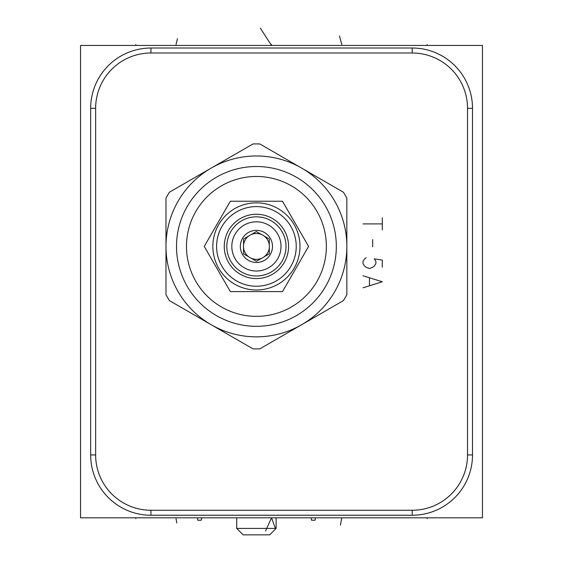 <?xml version="1.0" encoding="UTF-8"?>
<svg xmlns="http://www.w3.org/2000/svg" width="563" height="563" viewBox="0 0 563 563"><rect width="100%" height="100%" fill="white"/><g stroke="black" fill="none" stroke-linecap="round" stroke-linejoin="round"><path stroke-width="0.84" d="M80.53 45.441L482.47 45.441L482.47 517.805L80.53 517.805L80.53 45.441M306.744 45.441L307.475 45.441M150.947 510.254A55.308 55.308 0 0 1 95.64 454.946L95.64 108.307A55.308 55.308 0 0 1 150.947 52.999L412.215 52.999A55.308 55.308 0 0 1 467.522 108.307L467.522 454.946A55.308 55.308 0 0 1 412.215 510.254L150.947 510.254L150.947 515.236A60.29 60.29 0 0 1 90.657 454.946L90.657 108.307A60.29 60.29 0 0 1 150.947 48.017L412.215 48.017A60.29 60.29 0 0 1 472.505 108.307L472.505 454.946A60.29 60.29 0 0 1 412.215 515.236L150.947 515.236M288.573 246.411A32.154 32.154 0 0 0 256.418 214.257A32.154 32.154 0 0 0 224.264 246.411A32.154 32.154 0 0 0 256.418 278.572A32.154 32.154 0 0 0 288.573 246.411M226.833 246.411A29.586 29.586 0 0 1 256.418 216.832A29.586 29.586 0 0 1 286.004 246.411A29.586 29.586 0 0 1 256.418 275.997A29.586 29.586 0 0 1 226.833 246.411M296.237 246.411A39.818 39.818 0 0 0 256.418 206.6A39.818 39.818 0 0 0 216.6 246.411A39.818 39.818 0 0 0 256.418 286.229A39.818 39.818 0 0 0 296.237 246.411M299.988 246.411A43.569 43.569 0 0 0 256.418 202.842A43.569 43.569 0 0 0 212.849 246.411A43.569 43.569 0 0 0 256.418 289.987A43.569 43.569 0 0 0 299.988 246.411M204.249 246.411L230.337 291.592L282.499 291.592L308.587 246.411L282.499 201.237L230.337 201.237L204.249 246.411M326.357 246.411A69.939 69.939 0 0 0 256.418 176.472A69.939 69.939 0 0 0 186.48 246.411A69.939 69.939 0 0 0 256.418 316.35A69.939 69.939 0 0 0 326.357 246.411M336.322 246.411A79.904 79.904 0 0 0 256.418 166.507A79.904 79.904 0 0 0 176.515 246.411A79.904 79.904 0 0 0 256.418 326.322A79.904 79.904 0 0 0 336.322 246.411M346.85 247.108L346.85 245.721A90.439 90.439 0 0 0 302.24 168.443L301.036 167.746A90.439 90.439 0 0 0 211.801 167.746L210.604 168.443A90.439 90.439 0 0 0 165.986 245.721L165.986 247.108A90.439 90.439 0 0 0 210.604 324.387L211.801 325.076A90.439 90.439 0 0 0 301.036 325.076L302.24 324.387A90.439 90.439 0 0 0 346.85 247.108L346.85 294.653A102.494 102.494 0 0 1 343.409 300.614L302.24 324.387M346.85 245.721L346.85 198.176A102.494 102.494 0 0 0 343.409 192.215L302.24 168.443M301.036 167.746L259.86 143.973A102.494 102.494 0 0 0 252.977 143.973L211.801 167.746M210.604 168.443L169.428 192.215A102.494 102.494 0 0 0 165.986 198.176L165.986 245.721M165.986 247.108L165.986 294.653A102.494 102.494 0 0 0 169.428 300.614L210.604 324.387M211.801 325.076L252.977 348.849A102.494 102.494 0 0 0 259.86 348.849L301.036 325.076M281.014 246.411A24.596 24.596 0 0 1 256.418 271.014A24.596 24.596 0 0 1 231.822 246.411A24.596 24.596 0 0 1 256.418 221.815A24.596 24.596 0 0 1 281.014 246.411M272.499 246.411A16.081 16.081 0 0 0 256.418 230.337A16.081 16.081 0 0 0 240.338 246.411A16.081 16.081 0 0 0 256.418 262.492A16.081 16.081 0 0 0 272.499 246.411M256.418 231.562L251.232 234.553A12.942 12.942 0 0 0 248.74 235.996L243.554 238.986L243.554 244.975A12.942 12.942 0 0 0 264.096 256.834A12.942 12.942 0 0 0 269.283 244.975L269.283 238.986L264.096 235.996A12.942 12.942 0 0 0 261.605 234.553L256.418 231.562L251.232 234.553A12.942 12.942 0 0 1 261.605 234.553M269.283 244.975A12.942 12.942 0 0 0 264.096 235.996L269.283 238.986M248.74 235.996A12.942 12.942 0 0 0 243.554 244.975L243.554 238.986M243.554 253.843L248.74 256.834L243.554 253.843L243.554 247.854M256.418 261.267L261.605 258.276L256.418 261.267L251.232 258.276M264.096 256.834L269.283 253.843L269.283 247.854L269.283 253.843M311.212 517.805L311.529 520.219L315.062 520.219L315.379 517.805M197.458 517.805L197.775 520.219L201.308 520.219L201.624 517.805M276.116 517.805L276.116 528.418L236.72 528.418L236.72 517.805M236.72 528.418L243.153 534.85L269.684 534.85L276.116 528.418M427.162 517.805L427.162 518.699L427.162 517.805M135.838 517.805L135.838 518.699L135.838 517.805M341.79 517.805L340.439 525.152L341.79 517.805M265.553 531.022L271.535 517.805L275.596 528.974M176.838 522.914L176.029 518.713M382.305 217.874L382.305 229.936M382.305 223.905L363.015 223.905M372.664 239.578L372.664 246.819M382.305 267.312L382.305 260.078L374.268 258.874L375.88 261.288L375.88 263.695L374.268 266.109L372.664 267.312L369.448 268.523L366.231 267.312L364.62 266.109L363.015 263.695L363.015 261.288L364.62 258.874L366.231 257.671M363.015 287.813L382.305 281.781L363.015 275.757M369.448 278.164L369.448 285.406M135.838 44.533L135.838 45.441L135.838 44.533M427.162 44.533L427.162 45.441L427.162 44.533M341.79 44.533L339.461 35.898L341.79 44.512M271.535 44.526L271.535 45.441L271.535 44.526M176.029 44.526L177.472 38.657M260.303 28.15L271.535 45.441M95.64 454.946L90.657 454.946M412.215 510.254L412.215 515.236M467.522 454.946L472.505 454.946M467.522 108.307L472.505 108.307M412.215 52.999L412.215 48.017M150.947 52.999L150.947 48.017M95.64 108.307L90.657 108.307"/></g></svg>
